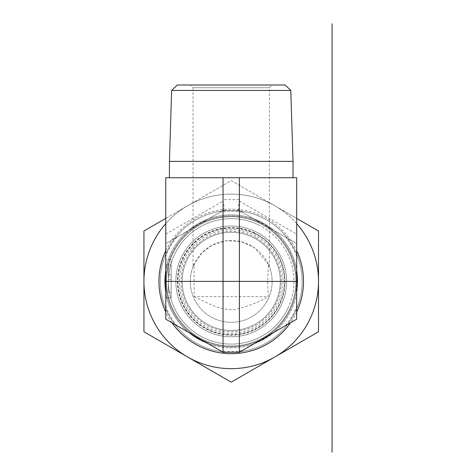 <?xml version="1.0" encoding="UTF-8"?>
<svg xmlns="http://www.w3.org/2000/svg" width="476" height="476" viewBox="0 0 476 476"><rect width="100%" height="100%" fill="white"/><g stroke="black" fill="none" stroke-linecap="round" stroke-linejoin="round"><path stroke-width="0.36" stroke-dasharray="2.38 1.78" d="M290.8 90.452L171.646 90.452M177.268 85.002L285.178 85.002M190.311 85.002L272.135 85.002L190.311 85.002L193.036 87.727L269.41 87.727L193.036 87.727L193.036 266.697L194.047 264.299L194.166 296.661L268.274 296.661L267.661 281.387L268.399 264.299L269.41 266.697L268.399 264.299L254.565 247.794L241.54 241.796L226.38 240.761L212.189 245.176L201.854 252.911L193.036 266.697M169.426 161.37L293.02 161.37M193.268 296.661L193.036 296.072L193.268 296.661M269.178 296.661L269.41 296.072L269.178 296.661M194.166 296.661C206.661 302.444 219.127 310.197 234.031 309.727C246.913 306.776 258.331 302.421 268.274 296.661M268.399 264.299A40.912 40.912 0 0 1 239.969 321.354A40.912 40.912 0 0 1 190.311 281.387A40.912 40.912 0 0 1 268.399 264.299A40.912 40.912 0 0 1 231.223 322.3A40.912 40.912 0 0 1 194.047 264.299M176.78 237.226A70.097 70.097 0 0 0 165.761 256.314L165.761 177.738L296.685 177.738L296.685 243.593L239.404 210.523L223.042 210.523L165.761 243.593L223.19 210.434C224.267 209.416 224.267 206.269 223.19 200.985L223.042 199.611L239.404 199.611L239.255 200.985L296.685 234.144M293.02 177.738L169.426 177.738L293.02 177.738M242.242 350.61A70.097 70.097 0 0 1 220.204 350.61L223.042 352.246L239.404 352.246L296.685 319.182L296.685 243.593L239.255 210.434L223.19 210.434M302.141 281.387A70.918 70.918 0 0 1 231.223 352.3A70.918 70.918 0 0 1 160.305 281.387A70.918 70.918 0 0 1 231.223 210.469A70.918 70.918 0 0 1 302.141 281.387M296.685 281.387A65.462 65.462 0 0 0 198.492 224.696A65.462 65.462 0 0 0 198.492 338.073A65.462 65.462 0 0 0 296.685 281.387M160.305 281.387A70.918 70.918 0 0 1 266.679 219.971A70.918 70.918 0 0 1 266.679 342.797A70.918 70.918 0 0 1 160.305 281.387M286.594 281.387A55.371 55.371 0 0 0 231.223 226.017A55.371 55.371 0 0 0 175.852 281.387A55.371 55.371 0 0 0 231.223 336.752A55.371 55.371 0 0 0 286.594 281.387M182.13 281.387A49.093 49.093 0 0 1 231.223 232.288A49.093 49.093 0 0 1 280.316 281.387A49.093 49.093 0 0 1 231.223 330.481A49.093 49.093 0 0 1 182.13 281.387M280.316 281.387A49.093 49.093 0 0 1 206.673 323.9A49.093 49.093 0 0 1 206.673 238.869A49.093 49.093 0 0 1 280.316 281.387M165.761 256.314L165.761 319.182L176.78 325.542A70.097 70.097 0 0 1 165.761 306.455M166.582 281.387A64.641 64.641 0 0 0 241.386 345.225A64.641 64.641 0 0 0 295.507 274.592A64.641 64.641 0 0 0 227.825 216.83A64.641 64.641 0 0 0 166.582 281.387A64.641 64.641 0 0 0 263.543 337.365A64.641 64.641 0 0 0 263.543 225.404A64.641 64.641 0 0 0 166.582 281.387A64.641 64.641 0 0 0 263.543 337.365A64.641 64.641 0 0 0 263.543 225.404A64.641 64.641 0 0 0 166.582 281.387M165.761 281.387L165.761 273.771L165.761 281.387M296.685 273.771L296.685 289.003L296.685 273.771M270.546 228.504A65.902 65.902 0 0 0 257.355 220.888L270.546 228.504L257.355 220.888M205.091 220.888A65.902 65.902 0 0 0 191.899 228.504L205.091 220.888L191.899 228.504M191.899 334.265L205.091 341.881M257.355 341.881L270.546 334.265M171.217 276.508L171.217 292.294L171.217 265.019L165.761 265.019L165.761 259.563L165.761 297.75L165.761 265.019L171.217 265.019L168.486 265.019L168.486 292.294L168.486 265.019L171.217 265.019L171.217 276.508L168.486 276.508M171.217 279.62L168.486 279.62M171.217 281.019L171.217 292.294L168.486 292.294L168.486 281.019L168.486 292.294L171.217 292.294L168.486 292.294L171.217 292.294L171.217 281.019L168.486 281.019M171.217 274.848L168.486 274.848M171.217 265.019L168.486 265.019L171.217 265.019L171.217 297.75L165.761 297.75L171.217 297.75L171.217 259.563L165.761 259.563L171.217 259.563L171.217 265.019M239.255 210.434C238.178 209.416 238.178 206.269 239.255 200.985M239.404 177.738L239.404 199.611M223.042 177.738L223.042 199.611M255.773 238.869A49.093 49.093 0 0 0 182.13 281.387A49.093 49.093 0 0 0 255.773 323.9A49.093 49.093 0 0 0 255.773 238.869A49.093 49.093 0 0 0 188.704 256.838A49.093 49.093 0 0 0 206.673 323.9A49.093 49.093 0 0 0 273.742 305.931A49.093 49.093 0 0 0 255.773 238.869M256.314 237.923A50.188 50.188 0 0 1 256.314 324.846A50.188 50.188 0 0 1 181.035 281.387A50.188 50.188 0 0 1 256.314 237.923M143.942 281.387A87.281 87.281 0 0 1 274.866 205.799A87.281 87.281 0 0 1 274.866 356.97A87.281 87.281 0 0 1 143.942 281.387L143.942 331.778L231.223 382.168L318.503 331.778L318.503 230.991L231.223 180.6L143.942 230.991L143.942 281.387M297.708 281.387A66.485 66.485 0 0 0 197.98 223.803A66.485 66.485 0 0 0 197.98 338.966A66.485 66.485 0 0 0 297.708 281.387M296.685 312.03A72.281 72.281 0 0 1 290.497 322.752M171.949 322.752A72.281 72.281 0 0 1 165.761 312.03M165.761 250.739A72.281 72.281 0 0 1 296.685 250.739M197.98 338.966A66.485 66.485 0 0 0 297.708 281.387A66.485 66.485 0 0 0 197.98 223.803A66.485 66.485 0 0 0 197.98 338.966M296.685 223.655A87.281 87.281 0 0 0 274.866 205.799L296.685 218.395M165.761 218.395L187.58 205.799A87.281 87.281 0 0 0 165.761 223.655M187.58 205.799L231.223 180.6L274.866 205.799A87.281 87.281 0 0 0 187.58 205.799M186.943 260.182A49.093 49.093 0 0 1 252.429 237.102A49.093 49.093 0 0 1 275.503 302.587A49.093 49.093 0 0 1 210.017 325.667A49.093 49.093 0 0 1 186.943 260.182M184.48 259.003A51.824 51.824 0 0 0 235.209 333.057A51.824 51.824 0 0 0 273.98 252.096A51.824 51.824 0 0 0 184.48 259.003M252.429 237.102A49.093 49.093 0 0 1 258.968 321.889A49.093 49.093 0 0 1 182.272 285.16A49.093 49.093 0 0 1 252.429 237.102M255.136 231.443A55.371 55.371 0 0 0 176.019 285.648A55.371 55.371 0 0 0 262.514 327.066A55.371 55.371 0 0 0 255.136 231.443A55.371 55.371 0 0 0 176.019 285.648A55.371 55.371 0 0 0 262.514 327.066A55.371 55.371 0 0 0 255.136 231.443M287.801 308.478A62.737 62.737 0 0 1 204.127 337.966A62.737 62.737 0 0 1 174.638 254.291A62.737 62.737 0 0 1 258.319 224.803A62.737 62.737 0 0 1 287.801 308.478M254.309 233.169A53.461 53.461 0 0 0 177.923 285.499A53.461 53.461 0 0 0 261.437 325.489A53.461 53.461 0 0 0 254.309 233.169M258.319 224.803A62.737 62.737 0 0 1 266.679 333.14A62.737 62.737 0 0 1 168.677 286.213A62.737 62.737 0 0 1 258.319 224.803M296.685 256.314A70.097 70.097 0 0 0 285.665 237.226M242.242 212.159A70.097 70.097 0 0 0 220.204 212.159M285.665 325.542A70.097 70.097 0 0 0 296.685 306.455M165.85 281.387A65.373 65.373 0 0 0 263.912 338.002A65.373 65.373 0 0 0 263.912 224.767A65.373 65.373 0 0 0 165.85 281.387M171.217 292.294L165.761 292.294L171.217 292.294M165.761 234.144L223.19 200.985M254.226 233.341A53.264 53.264 0 0 1 261.324 325.328A53.264 53.264 0 0 1 178.113 285.481A53.264 53.264 0 0 1 254.226 233.341M254.458 232.859A53.8 53.8 0 0 0 177.578 285.523A53.8 53.8 0 0 0 261.627 325.768A53.8 53.8 0 0 0 254.458 232.859M269.41 266.697L269.41 87.727L272.135 85.002M193.339 296.84L193.036 296.072M269.107 296.84L269.41 296.072"/><path stroke-width="0.71" d="M290.8 90.452L285.178 85.002L177.268 85.002L171.646 90.452L290.8 90.452L293.02 161.37L169.426 161.37L169.426 177.738M223.042 177.738L165.761 177.738L165.761 281.387L296.685 281.387L296.685 177.738L223.042 177.738L223.042 352.246L165.761 319.182L165.761 281.387M293.02 161.37L293.02 177.738M223.042 352.246L239.404 352.246L296.685 319.182L296.685 281.387M239.404 177.738L239.404 352.246M176.78 325.542L220.204 350.61M165.761 273.771A65.902 65.902 0 0 0 165.761 289.003M205.091 341.881L191.899 334.265A65.902 65.902 0 0 0 205.091 341.881M270.546 334.265L257.355 341.881A65.902 65.902 0 0 0 270.546 334.265M296.685 289.003A65.902 65.902 0 0 0 296.685 273.771M296.685 250.739A72.281 72.281 0 0 1 296.685 312.03M290.497 322.752A72.281 72.281 0 0 1 171.949 322.752M165.761 312.03A72.281 72.281 0 0 1 165.761 250.739M296.685 218.395L318.503 230.991L318.503 281.387A87.281 87.281 0 0 0 296.685 223.655M318.503 331.778L274.866 356.97A87.281 87.281 0 0 0 318.503 281.387L318.503 331.778M231.223 382.168L187.58 356.97A87.281 87.281 0 0 0 274.866 356.97L231.223 382.168M187.58 356.97L143.942 331.778L143.942 281.387A87.281 87.281 0 0 0 187.58 356.97M165.761 223.655A87.281 87.281 0 0 0 143.942 281.387L143.942 230.991L165.761 218.395M332.058 215.925L332.058 346.843M332.058 330.481L332.058 232.288M332.058 281.387L332.058 205.799M332.058 452.2L332.058 23.8M171.646 90.452L169.426 161.37"/></g></svg>
